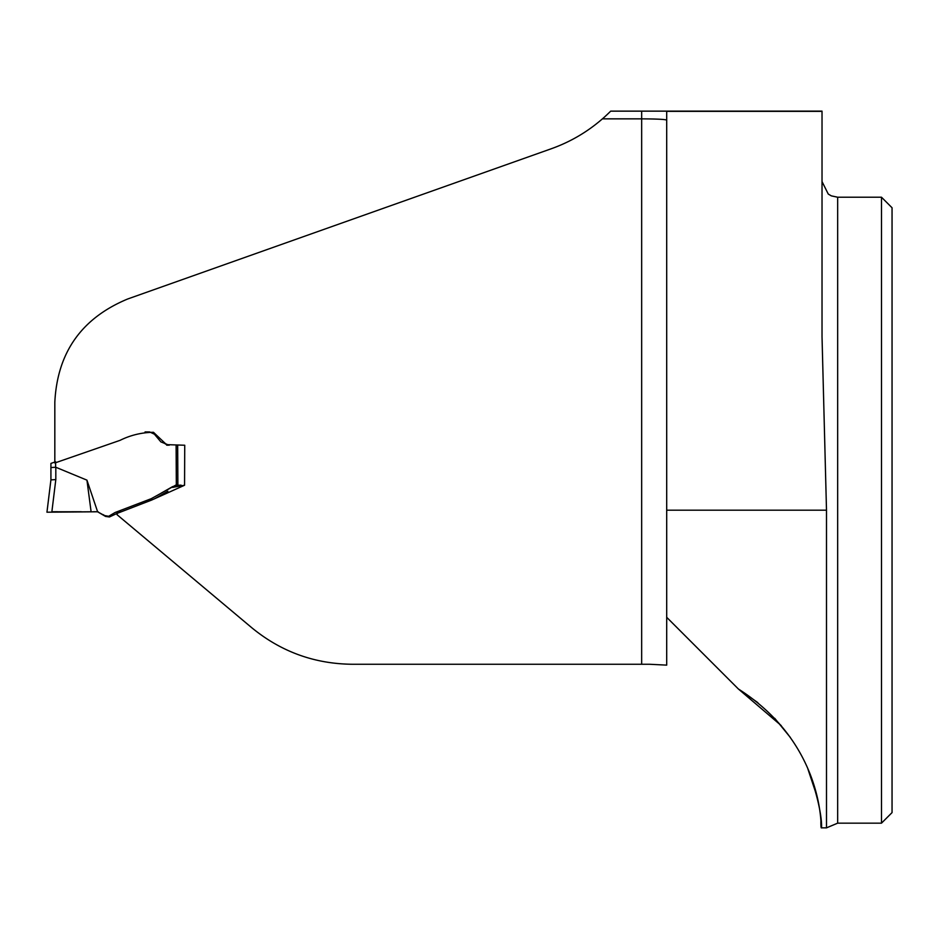<?xml version="1.0" encoding="UTF-8"?>
<svg xmlns="http://www.w3.org/2000/svg" width="939" height="939" viewBox="0 0 939 939"><rect width="100%" height="100%" fill="white"/><g stroke="black" fill="none" stroke-linecap="round" stroke-linejoin="round"><path stroke-width="1.41" d="M172.67 486.59L161.156 493.139M139.606 503.14L117.95 511.415M666.702 120.11C665.246 119.347 656.901 118.936 641.666 118.854L602.415 118.854A159.618 159.618 0 0 0 610.69 111.142L822.024 111.142L822.024 336.714L826.496 510.182L826.496 827.858L837.67 823.163L881.486 823.163L881.486 197.213L837.67 197.213L837.67 823.163M602.415 118.854C587.204 132.082 570.079 142.071 551.052 148.832L127.751 298.966C81.623 318.098 57.314 352.512 54.826 402.209L54.826 462.986L120.051 440.344C130.58 435.133 141.719 432.456 153.48 432.304L166.496 444.628L184.737 445.239L184.56 485.252L151.461 500.147L117.246 513.34L117.082 514.713L251.675 627.651C280.89 651.678 314.424 663.885 352.266 664.26L649.495 664.26L666.702 665.129L666.702 111.142M817.153 796.824L807.951 769.147C826.989 819.993 820.346 839.889 820.909 820.709C819.841 805.897 812.845 736.387 738.371 688.98L781.189 725.554M820.944 821.003L821.555 827.834L826.496 827.858M790.321 737.408L774.734 718.323M757.843 702.654L739.521 689.684M117.598 511.555L116.776 513.61M172.882 487.306L184.56 485.252M172.882 487.447L177.823 484.747L176.321 484.817L176.121 445.239L177.624 445.239L177.823 484.712M881.486 823.163L892.05 812.599L892.05 207.765L881.486 197.213M738.371 688.98L666.702 617.31M117.868 513.046L109.44 516.966L105.567 516.45L97.574 511.778L104.405 515.523L108.642 516.297L115.133 512.494L151.261 498.679L176.321 484.817M97.48 511.767L93.442 511.708M151.496 500.135L150.064 500.675M167.858 491.226L155.839 498.057M178.844 485.24L177.518 485.745M177.095 485.979L178.962 485.217M177.976 485.44L180.182 485.146M86.94 480.146L97.621 511.778L46.95 512.201L91.106 511.767L86.94 480.146L55.812 467.258L55.812 479.606L51.868 511.79L81.141 511.743M148.209 431.94L145.064 431.94M166.59 444.663L163.363 442.633M166.743 444.722L168.703 445.18M169.184 445.239L160.886 441.893L154.407 434.182L149.618 431.94M55.812 479.606L50.917 479.888L46.95 512.213L50.917 479.888L50.917 467.54L55.812 467.258M53.746 511.743L57.572 511.72M51.868 511.79L53.265 511.755M50.917 467.54L50.917 463.42L55.612 461.777M50.917 473.35L50.917 463.42M641.666 664.26L641.666 111.142M822.024 111.342L666.702 111.342M826.496 510.182L666.702 510.182M55.612 462.716L55.612 467.211M149.125 499.501L134.7 505.018M170.335 487.975L166.743 489.994M154.372 498.891L156.074 497.916M181.168 485.17L180.347 485.146M146.907 431.94L149.055 431.94M166.637 445.133L167.835 445.239M837.67 197.213L831.344 195.875L828.268 194.068L822.024 181.556M94.686 511.732L96.06 511.72M98.219 511.849L95.766 511.72M104.088 515.241L103.466 514.736M117.023 511.767L120.333 511.767L117.023 511.767M145.498 431.94L146.613 431.94M53.64 511.743L54.474 511.743M80.695 511.72L81.294 511.743M177.682 445.239L177.882 484.759"/></g></svg>

